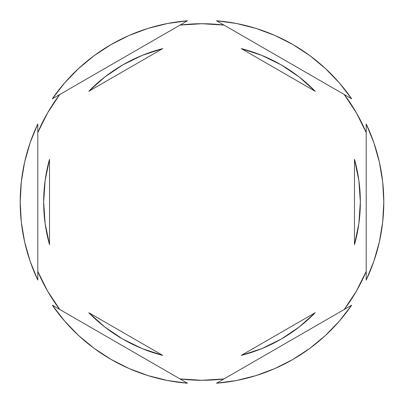 <?xml version="1.0" encoding="UTF-8"?>
<svg xmlns="http://www.w3.org/2000/svg" width="404" height="404" viewBox="0 0 404 404"><rect width="100%" height="100%" fill="white"/><g stroke="black" fill="none" stroke-linecap="round" stroke-linejoin="round"><path stroke-width="0.61" d="M344.233 94.506A178.28 178.28 0 0 1 366.206 132.573L356.394 112.857L344.233 94.506M180.022 25.078A178.28 178.28 0 0 1 223.978 25.078L202 23.72L180.022 25.078M37.794 132.573A178.28 178.28 0 0 1 59.767 94.506L47.606 112.857L37.794 132.573M382.684 222.119L383.8 202A181.8 181.8 0 0 1 366.206 280.022L373.831 261.373L379.346 241.991L382.684 222.119A181.8 181.8 0 0 0 382.684 222.109M43.657 202A158.343 158.343 0 0 0 43.657 202.01A158.343 158.343 0 0 1 49.52 159.307L45.132 180.452L43.657 202L45.132 223.548L49.52 244.693A158.343 158.343 0 0 1 43.657 202M315.211 91.299L241.264 48.601A158.343 158.343 0 0 1 315.211 91.299L299.096 76.922L281.169 64.872L261.772 55.373L241.264 48.601L315.211 91.299L299.096 76.922M358.868 180.452L354.48 159.307A158.343 158.343 0 0 1 354.48 244.693L358.868 223.548L360.343 202L358.868 180.452L354.48 159.307L354.48 244.693L358.868 223.548M315.211 312.701A158.343 158.343 0 0 1 241.264 355.399L261.772 348.627L281.169 339.128L299.096 327.078L315.211 312.701L241.264 355.399L315.211 312.701L299.096 327.078M88.789 312.701L162.736 355.399A158.343 158.343 0 0 1 88.789 312.701L104.904 327.078L122.831 339.128L142.228 348.627L162.736 355.399L88.789 312.701L104.904 327.078M45.132 223.548L49.52 244.693L49.52 159.307L45.132 180.452M216.534 20.781L351.672 98.803L339.335 82.876L325.306 68.407L309.767 55.585L292.9 44.556L274.917 35.466L256.04 28.416L236.502 23.503L216.534 20.781A181.8 181.8 0 0 1 351.672 98.803L216.534 20.781M366.206 123.978L366.206 280.022L366.206 123.978A181.8 181.8 0 0 1 383.8 202L382.684 181.881L379.346 162.009L373.831 142.627L366.206 123.978M351.672 305.197L216.534 383.219L236.502 380.497L256.04 375.584L274.917 368.534L292.9 359.444L309.767 348.415L325.306 335.593L339.335 321.124L351.672 305.197A181.8 181.8 0 0 1 216.534 383.219L351.672 305.197M187.466 383.219L52.328 305.197L64.665 321.124L78.694 335.593L94.233 348.415L111.1 359.444L129.083 368.534L147.96 375.584L167.498 380.497L187.466 383.219A181.8 181.8 0 0 1 52.328 305.197L187.466 383.219M37.794 280.022L37.794 123.978L30.169 142.627L24.654 162.009L21.316 181.881L20.2 202L21.316 222.119L24.654 241.991L30.169 261.373L37.794 280.022A181.8 181.8 0 0 1 37.794 123.978L37.794 280.022M52.328 98.803L187.466 20.781L167.498 23.503L147.96 28.416L129.083 35.466L111.1 44.556L94.233 55.585L78.694 68.407L64.665 82.876L52.328 98.803A181.8 181.8 0 0 1 187.466 20.781L52.328 98.803M59.767 309.494A178.28 178.28 0 0 1 37.794 271.427L47.606 291.143L59.767 309.494M223.978 378.922A178.28 178.28 0 0 1 180.022 378.922L202 380.28L223.978 378.922M366.206 271.427A178.28 178.28 0 0 1 344.233 309.494L356.394 291.143L366.206 271.427M88.789 91.299L162.736 48.601L88.789 91.299L104.904 76.922L88.789 91.299A158.343 158.343 0 0 1 162.736 48.601L142.228 55.373L122.831 64.872L104.904 76.922M354.48 159.307L354.48 244.693M49.52 244.693L49.52 159.307"/></g></svg>
